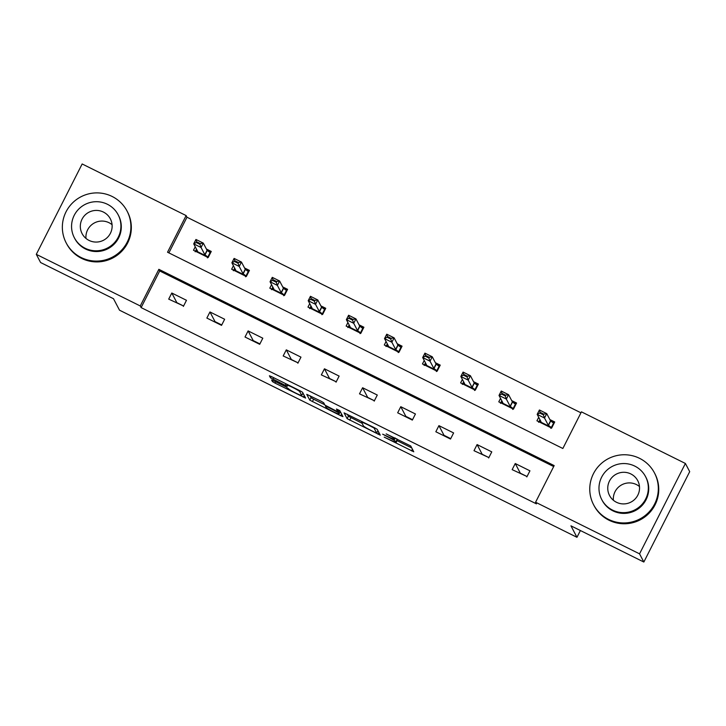 <?xml version="1.0" encoding="UTF-8"?>
<svg xmlns="http://www.w3.org/2000/svg" width="726" height="726" viewBox="0 0 726 726"><rect width="100%" height="100%" fill="white"/><g stroke="black" fill="none" stroke-linecap="round" stroke-linejoin="round"><path stroke-width="1.09" d="M384.217 437.161L413.766 451.79L410.725 445.973L386.178 433.885A8.63 0.681 -153.1 0 1 394.409 438.731L394.663 439.212A8.63 0.681 -153.1 0 1 394.672 439.303A8.63 0.681 -153.1 0 1 387.512 436.426L382.647 434.175L387.748 436.87A8.63 0.681 -153.1 0 1 395.979 441.717L396.233 442.198A8.63 0.681 -153.1 0 1 396.242 442.288A8.63 0.681 -153.1 0 1 389.082 439.411L384.217 437.161M273.838 380.851L271.606 379.979L272.459 381.604L275.027 383.119L305.592 398.084L302.551 392.267L299.983 390.751L271.651 376.685L269.41 375.787L270.444 377.774L285.146 385.315L287.378 386.214L286.861 385.207A7.215 0.563 -153.1 0 1 286.852 385.134A7.215 0.563 -153.1 0 1 293.186 387.711A7.215 0.563 -153.1 0 1 299.711 391.586L301.707 395.398A7.215 0.563 -153.1 0 1 301.726 395.47A7.215 0.563 -153.1 0 1 295.382 392.893A7.215 0.563 -153.1 0 1 288.866 389.018L285.962 386.867L273.838 380.851M685.398 463.469L689.7 471.655L643.844 562.033L570.945 525.842L576.961 537.304L119.518 310.193L113.501 298.731L40.602 262.531L36.3 254.345L82.156 163.967L186.119 215.577L167.534 252.221L562.85 448.486L581.435 411.851L685.398 463.469L639.552 553.847L535.579 502.229L554.174 465.593L158.858 269.319L140.263 305.964L36.3 254.345M643.844 562.033L639.552 553.847M553.684 466.555L159.711 270.961L141.125 307.597L536.441 503.871L535.579 502.229M141.125 307.597L140.263 305.964M347.128 418.675L380.27 435.155L377.23 429.347L374.661 427.832L344.088 412.867L347.128 418.675L348.371 416.234L362.056 423.267M340.694 415.726L309.793 400.144L306.753 394.327L321.11 401.242L323.687 402.758L324.912 405.108L335.53 410.617L337.762 411.515L336.474 409.019L339.841 410.707L342.935 416.624L340.694 415.726L341.574 414.001M576.961 537.304L580.401 530.534M526.831 476.928L529.935 470.82L515.251 463.533L512.157 469.64L526.994 476.51M488.671 457.979L491.774 451.871L477.091 444.584L473.996 450.692L488.834 457.561M450.51 439.039L453.614 432.932L438.931 425.645L435.836 431.752L450.51 439.039L450.674 438.613M412.35 420.091L415.444 413.983L400.77 406.696L397.676 412.804L412.35 420.091L412.513 419.664M374.189 401.142L377.284 395.035L362.61 387.748L359.506 393.855L374.353 400.725M336.029 382.194L339.124 376.086L324.449 368.799L321.346 374.906L336.192 381.776M297.869 363.245L300.963 357.138L286.289 349.85L283.185 355.958L298.023 362.828M259.699 344.305L262.803 338.198L248.12 330.911L245.025 337.018L259.699 344.305L259.863 343.879M221.539 325.357L224.643 319.249L209.959 311.962L206.865 318.07L221.539 325.357L221.702 324.93M183.379 306.408L186.482 300.301L171.799 293.014L168.704 299.121L183.542 305.991M580.945 412.813L186.981 217.219L168.877 252.893M538.71 417.305L536.941 420.79L551.624 428.077L554.718 421.969L549.854 419.555M500.55 398.356L498.78 401.841L513.454 409.128L516.558 403.021L511.694 400.607M462.389 379.408L460.62 382.892L475.294 390.18L478.398 384.072L473.533 381.658M424.229 360.459L422.459 363.944L437.134 371.231L440.237 365.124L435.373 362.71M386.06 341.519L384.299 344.995L398.973 352.282L402.068 346.175L397.213 343.761M347.899 322.571L346.139 326.056L360.813 333.343L363.907 327.235L359.043 324.821M309.739 303.622L307.969 307.107L322.653 314.394L325.747 308.287L320.883 305.873M271.578 284.674L269.809 288.158L284.492 295.446L287.587 289.338L282.723 286.924M233.418 265.725L231.648 269.21L246.332 276.497L249.426 270.39L244.562 267.976M195.258 246.786L193.488 250.261L208.162 257.548L211.266 251.45L206.402 249.027M186.981 217.219L186.119 215.577M159.711 270.961L158.858 269.319M515.251 463.533L520.324 473.198L527.04 476.528M488.879 457.58L482.164 454.249L477.091 444.584M450.719 438.631L444.003 435.301L438.931 425.645M412.55 419.692L405.843 416.352L400.77 406.696M374.389 400.743L367.683 397.412L362.61 387.748M336.229 381.794L329.522 378.464L324.449 368.799M298.068 362.846L291.362 359.515L286.289 349.85M259.908 343.897L253.192 340.567L248.12 330.911M221.748 324.958L215.032 321.627L209.959 311.962M183.587 306.009L176.872 302.678L171.799 293.014M396.242 442.288L397.476 439.847A8.63 0.681 -153.1 0 0 397.467 439.756L396.233 442.198M396.632 438.74A8.63 0.681 -153.1 0 1 397.213 439.275L397.467 439.756M397.068 440.655L411.76 447.942M347.337 414.265L348.371 416.234M377.765 431.072L378.264 431.317M375.16 432.496L376.721 433.104L374.053 428.031L368.772 425.236A8.63 0.681 -153.1 0 0 361.621 422.36A8.63 0.681 -153.1 0 0 361.63 422.45L363.454 425.926A8.63 0.681 -153.1 0 0 371.676 430.772L375.16 432.496M340.93 412.776L339.922 412.277M324.722 404.727L313.605 399.209L312.361 401.65M310.002 395.724L311.037 397.694L313.605 399.209M326.192 407.54A7.215 0.563 -153.1 0 0 332.717 411.415A7.215 0.563 -153.1 0 0 339.051 413.992A7.215 0.563 -153.1 0 0 339.042 413.92L338.334 412.577L327.725 407.068L325.484 406.17L326.192 407.54M302.597 393.746L303.586 394.236M554.274 422.841L553.974 422.269L551.152 427.841M539.962 419.701L538.919 421.77M550.335 420.463L553.974 422.269L552.822 422.577L550.526 420.826L546.742 413.62L544.509 418.022L537.176 414.374L540.961 421.579L539.536 421.497L550.589 426.979L548.293 425.227L544.509 418.022L543.384 414.855L543.756 414.119L540.09 412.295L539.717 413.03L543.384 414.855M538.647 422.305L539.536 421.497M539.717 413.03L537.176 414.374L539.409 409.981L546.742 413.62L543.756 414.119M550.589 426.979L550.88 428.376M540.09 412.295L539.409 409.981M613.388 500.268A15.936 15.79 152.3 0 1 639.488 486.565M608.551 519.389A34.349 34.031 -27.7 0 0 654.453 472.889A34.349 34.031 -27.7 0 0 599.676 465.048A34.349 34.031 -27.7 0 0 608.551 519.389M593.632 504.815L594.059 505.632A34.349 34.031 -27.7 0 0 648.844 513.473A34.349 34.031 -27.7 0 0 654.879 473.706L654.453 472.889M645.541 476.601L645.94 477.354A24.729 24.502 152.3 0 1 612.889 510.832A24.729 24.502 152.3 0 1 602.144 500.341L601.754 499.588A24.729 24.502 -27.7 0 0 641.194 505.232A24.729 24.502 -27.7 0 0 634.796 466.11A24.729 24.502 -27.7 0 0 601.754 499.588M630.83 473.933A15.936 15.79 -27.7 0 0 609.541 495.504A15.936 15.79 -27.7 0 0 634.951 499.143A15.936 15.79 -27.7 0 0 630.83 473.933M85.977 238.418A15.936 15.79 152.3 0 1 112.076 224.715M81.14 257.53A34.349 34.031 -27.7 0 0 127.041 211.03A34.349 34.031 -27.7 0 0 72.255 203.198A34.349 34.031 -27.7 0 0 81.14 257.53M66.22 242.965L66.647 243.782A34.349 34.031 -27.7 0 0 121.424 251.613A34.349 34.031 -27.7 0 0 127.467 211.847L127.041 211.03M118.129 214.751L118.519 215.504A24.729 24.502 152.3 0 1 85.477 248.982A24.729 24.502 152.3 0 1 74.733 238.491L74.342 237.738A24.729 24.502 -27.7 0 0 113.782 243.382A24.729 24.502 -27.7 0 0 107.384 204.26A24.729 24.502 -27.7 0 0 74.342 237.738M103.419 212.074A15.936 15.79 -27.7 0 0 82.12 233.654A15.936 15.79 -27.7 0 0 107.539 237.284A15.936 15.79 -27.7 0 0 103.419 212.074M516.113 403.892L515.814 403.32L512.983 408.892M501.802 400.752L500.758 402.821M512.175 401.514L515.814 403.32L514.652 403.638L512.365 401.886L508.581 394.681L506.349 399.073L499.016 395.434L502.8 402.667L501.376 402.549L512.429 408.03L510.133 406.279L506.349 399.073L505.223 395.906L505.595 395.171L501.929 393.347L501.557 394.082L505.223 395.906M500.486 403.357L501.376 402.549M501.557 394.082L499.016 395.434L501.239 391.033L508.581 394.681L505.595 395.171M512.429 408.03L512.71 409.428M501.929 393.347L501.239 391.033M477.953 384.952L477.654 384.372L474.822 389.944M463.642 381.803L462.589 383.873M474.014 382.566L477.654 384.372L476.492 384.689L474.205 382.938L470.421 375.732L468.188 380.125L460.847 376.485L464.64 383.718L463.215 383.6L474.26 389.082L471.973 387.33L468.188 380.125L467.063 376.957L467.435 376.222L463.76 374.407L463.388 375.133L467.063 376.957M462.317 384.408L463.215 383.6M463.388 375.133L460.847 376.485L463.079 372.084L470.421 375.732L467.435 376.222M474.26 389.082L474.55 390.479M463.76 374.407L463.079 372.084M439.793 366.004L439.493 365.432L436.662 370.995M425.481 362.855L424.429 364.924M435.845 363.626L439.493 365.432L438.332 365.741L436.045 363.989L432.26 356.784L430.028 361.185L422.686 357.537L426.48 364.77L425.055 364.652L436.099 370.142L433.812 368.381L430.028 361.185L428.903 358.009L429.275 357.283L425.599 355.459L425.227 356.194L428.903 358.009M424.156 365.459L425.055 364.652M425.227 356.194L422.686 357.537L424.919 353.135L432.26 356.784L429.275 357.283M436.099 370.142L436.39 371.54M425.599 355.459L424.919 353.135M401.632 347.055L401.324 346.483L398.501 352.056M387.321 343.906L386.268 345.975M397.685 344.678L401.324 346.483L400.171 346.792L397.875 345.041L394.1 337.835L391.868 342.236L384.526 338.588L388.31 345.794L386.894 345.703L397.939 351.193L395.652 349.442L391.868 342.236L390.733 339.069L391.105 338.334L387.439 336.51L387.067 337.245L390.733 339.069M385.996 346.52L386.894 345.703M387.067 337.245L384.526 338.588L386.758 334.196L394.1 337.835L391.105 338.334M397.939 351.193L398.229 352.591M387.439 336.51L386.758 334.196M363.463 328.107L363.163 327.535L360.341 333.107M349.161 324.967L348.108 327.036M359.524 325.729L363.163 327.535L362.011 327.853L359.715 326.092L355.94 318.886L353.707 323.288L346.366 319.64L350.15 326.845L348.734 326.764L359.778 332.245L357.491 330.493L353.707 323.288L352.573 320.121L352.945 319.386L349.279 317.561L348.907 318.297L352.573 320.121M347.836 327.571L348.734 326.764M348.907 318.297L346.366 319.64L348.598 315.247L355.94 318.886L352.945 319.386M359.778 332.245L360.069 333.642M349.279 317.561L348.598 315.247M325.302 309.158L325.003 308.586L322.181 314.158M311 306.018L309.948 308.087M321.364 306.78L325.003 308.586L323.85 308.904L321.554 307.152L317.77 299.947L315.547 304.339L308.205 300.7L311.989 307.906L310.565 307.815L321.618 313.296L319.322 311.545L315.547 304.339L314.412 301.172L314.785 300.437L311.118 298.613L310.746 299.348L314.412 301.172M309.675 308.623L310.565 307.815M310.746 299.348L308.205 300.7L310.438 296.299L317.77 299.947L314.785 300.437M321.618 313.296L321.908 314.694M311.118 298.613L310.438 296.299M287.142 290.219L286.843 289.647L284.02 295.21M272.831 287.069L271.787 289.139M283.204 287.832L286.843 289.647L285.69 289.955L283.394 288.204L279.61 280.998L277.377 285.391L270.045 281.752L273.829 288.957L272.404 288.866L283.458 294.348L281.162 292.596L277.377 285.391L276.252 282.223L276.624 281.488L272.958 279.673L272.586 280.399L276.252 282.223M271.515 289.674L272.404 288.866M272.586 280.399L270.045 281.752L272.277 277.35L279.61 280.998L276.624 281.488M283.458 294.348L283.748 295.745M272.958 279.673L272.277 277.35M248.982 271.27L248.682 270.698L245.851 276.261M234.67 268.121L233.627 270.19M245.043 268.892L248.682 270.698L247.521 271.007L245.234 269.255L241.449 262.05L239.217 266.451L231.884 262.803L235.669 270.036L234.244 269.918L245.297 275.408L243.001 273.657L239.217 266.451L238.092 263.275L238.464 262.549L234.797 260.725L234.425 261.46L238.092 263.275M233.355 270.734L234.244 269.918M234.425 261.46L231.884 262.803L234.108 258.411L241.449 262.05L238.464 262.549M245.297 275.408L245.579 276.806M234.797 260.725L234.108 258.411M210.821 252.321L210.522 251.75L207.69 257.322M196.51 249.172L195.466 251.241M206.883 249.944L210.522 251.75L209.36 252.058L207.073 250.307L203.289 243.101L201.057 247.502L193.715 243.854L197.508 251.087L196.084 250.969L207.137 256.459L204.841 254.708L201.057 247.502L199.931 244.335L200.303 243.6L196.628 241.776L196.256 242.511L199.931 244.335M195.185 251.786L196.084 250.969M196.256 242.511L193.715 243.854L195.947 239.462L203.289 243.101L200.303 243.6M207.137 256.459L207.418 257.857M196.628 241.776L195.947 239.462M397.213 439.275L395.979 441.717M395.243 438.05L394.663 439.212M394.844 437.851L394.409 438.731M412.404 449.167L411.533 450.891M378.908 432.542L378.037 434.257M350.939 417.749L349.705 420.191M377.937 430.7L376.721 433.104L377.947 430.709M311.037 397.694L309.793 400.144M338.561 409.918L337.762 411.488L338.57 409.918M340.258 411.515L339.042 413.92M339.432 410.408L338.334 412.577M302.933 392.993L301.707 395.398M300.101 390.815L299.711 391.586M285.926 383.773L285.146 385.315M273.793 377.756L273.021 379.29M271.125 376.431L270.444 377.774M304.23 395.461L303.359 397.186M275.708 381.776L275.027 383.119M273.03 380.469L272.459 381.604M550.526 420.826L548.293 425.227M550.689 420.989L548.466 425.382M512.365 401.886L510.133 406.279M512.529 402.041L510.305 406.433M474.205 382.938L471.973 387.33M474.368 383.092L472.136 387.484M436.045 363.989L433.812 368.381M436.208 364.143L433.976 368.545M397.875 345.041L395.652 349.442M398.048 345.195L395.815 349.596M359.715 326.092L357.491 330.493M359.887 326.255L357.655 330.648M321.554 307.152L319.322 311.545M321.727 307.307L319.494 311.699M283.394 288.204L281.162 292.596M283.557 288.358L281.334 292.76M245.234 269.255L243.001 273.657M245.397 269.41L243.174 273.811M207.073 250.307L204.841 254.708M207.237 250.461L205.004 254.862M395.289 438.077L394.672 439.303M362.029 421.561L361.621 422.36M340.285 411.56L339.051 413.992M302.96 393.038L301.726 395.47M287.215 384.417L286.852 385.134"/></g></svg>
